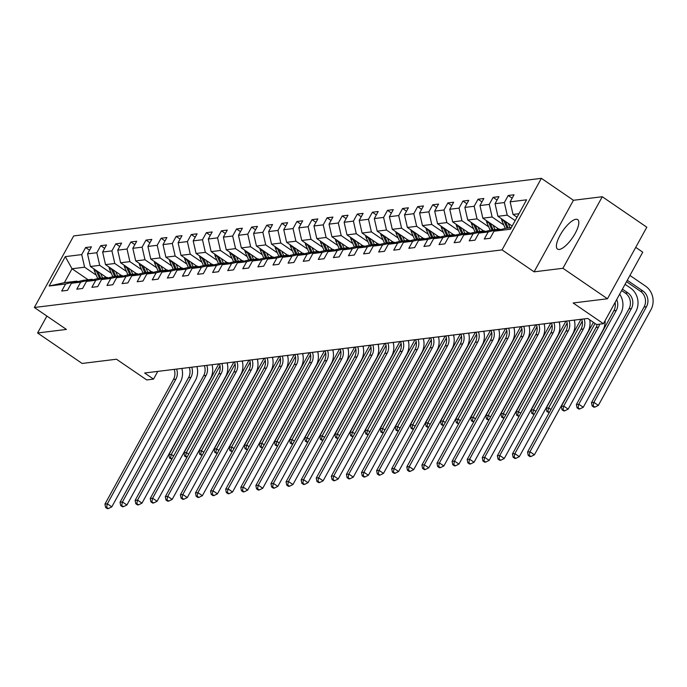 <?xml version="1.0" encoding="UTF-8"?>
<svg xmlns="http://www.w3.org/2000/svg" width="687" height="687" viewBox="0 0 687 687"><rect width="100%" height="100%" fill="white"/><g stroke="black" fill="none" stroke-linecap="round" stroke-linejoin="round"><path stroke-width="1.03" d="M559.321 249.441A17.853 5.943 -55.6 0 0 573.903 235.581A17.853 5.943 -55.6 0 0 577.69 219.617A17.853 5.943 -55.6 0 0 575.904 219.273A17.853 5.943 -55.6 0 0 561.322 233.125A17.853 5.943 -55.6 0 0 557.526 249.089A17.853 5.943 -55.6 0 0 559.321 249.441M541.382 178.337L73.689 235.933L34.35 307.493L502.042 249.896L541.382 178.337L573.447 200.278L534.108 271.837L562.936 268.282L602.276 196.731L573.447 200.278M602.276 196.731L646.811 227.199L607.471 298.759L573.13 302.984L603.418 323.706L642.749 252.155L635.733 247.354M46.888 316.063L37.587 332.98L82.122 363.449L116.472 359.224L146.752 379.945L153.527 379.112L157.77 371.401M562.936 268.282L607.471 298.759M88.116 279.755L72.032 268.754L64.38 282.675L76.961 281.129L65.583 283.989L61.701 291.048L67.506 290.335L71.388 283.276L80.671 282.134L76.789 289.193L82.595 288.48L86.476 281.421L95.768 280.27L91.886 287.329L97.691 286.616L101.573 279.557L110.856 278.415L106.974 285.474L112.78 284.762L116.661 277.703L125.953 276.552L122.071 283.611L127.876 282.898L131.758 275.839L141.041 274.697L137.16 281.756L142.965 281.043L146.846 273.984L156.138 272.842L152.256 279.901L158.062 279.18L161.943 272.121L171.226 270.979L167.353 278.037L173.158 277.325L177.031 270.266L186.323 269.124L182.441 276.183L188.247 275.47L192.128 268.411L201.42 267.26L197.538 274.319L203.343 273.606L207.225 266.547L216.508 265.405L212.626 272.464L218.432 271.751L222.313 264.693L231.605 263.542L227.723 270.601L233.528 269.888L237.41 262.829L246.693 261.687L242.812 268.746L248.617 268.033L252.498 260.974L261.79 259.832L257.908 266.891L263.714 266.17L267.595 259.111L276.878 257.969L272.997 265.027L278.802 264.315L282.683 257.256L291.975 256.114L288.093 263.173L293.899 262.451L297.78 255.392L307.072 254.25L303.19 261.309L308.995 260.596L312.868 253.537L322.16 252.395L318.279 259.454L324.084 258.741L327.965 251.682L337.257 250.532L333.375 257.591L339.18 256.878L343.062 249.819L352.345 248.677L348.464 255.736L354.269 255.023L358.15 247.964L367.442 246.822L363.56 253.881L369.366 253.16L373.247 246.101L382.53 244.958L378.649 252.017L384.454 251.305L388.335 244.246L397.627 243.104L393.745 250.162L399.551 249.441L403.432 242.382L412.715 241.24L408.842 248.299L414.639 247.586L418.52 240.527L427.812 239.385L423.931 246.444L429.736 245.731L433.617 238.672L442.909 237.522L439.027 244.581L444.832 243.868L448.714 236.809L457.997 235.667L454.116 242.726L459.921 242.013L463.802 234.954L473.094 233.812L469.212 240.871L475.018 240.149L478.899 233.091L488.182 231.948L484.301 239.007L490.106 238.295L493.987 231.236L510.432 229.209L526.594 199.814L510.149 201.841L514.031 194.782L508.225 195.494L512.159 198.182M65.583 283.989L49.129 286.015L65.291 256.62L81.736 254.594L85.617 247.535L89.55 250.223M508.225 195.494L504.344 202.553L495.061 203.695L498.934 196.637L493.129 197.349L489.256 204.408L479.964 205.559L483.846 198.5L478.04 199.213L474.159 206.272L464.867 207.414L468.749 200.355L462.944 201.068L459.062 208.127L449.779 209.269L453.66 202.21L447.855 202.931L443.974 209.99L434.682 211.132L438.564 204.073L432.758 204.786L428.877 211.845L419.594 212.987L423.475 205.928L417.67 206.65L413.789 213.709L404.497 214.851L408.379 207.792L402.573 208.505L398.692 215.563L389.409 216.706L393.282 209.647L387.485 210.359L383.604 217.418L374.312 218.569L378.193 211.51L372.388 212.223L368.507 219.282L359.215 220.424L363.097 213.365L357.292 214.078L353.41 221.137L344.127 222.279L348.008 215.22L342.203 215.941L338.322 223L329.03 224.142L332.912 217.083L327.106 217.796L323.225 224.855L313.942 225.997L317.823 218.938L312.018 219.66L308.137 226.719L298.845 227.861L302.727 220.802L296.921 221.515L293.04 228.573L283.757 229.716L287.638 222.657L281.833 223.369L277.952 230.428L268.66 231.579L272.541 224.52L266.736 225.233L262.855 232.292L253.572 233.434L257.445 226.375L251.64 227.088L247.767 234.147L238.475 235.298L242.356 228.239L236.551 228.951L232.67 236.01L223.378 237.152L227.26 230.093L221.454 230.806L217.573 237.865L208.29 239.007L212.171 231.948L206.366 232.67L202.485 239.729L193.193 240.871L197.075 233.812L191.269 234.525L187.388 241.584L178.105 242.726L181.986 235.667L176.181 236.38L172.3 243.438L163.008 244.589L166.889 237.53L161.084 238.243L157.203 245.302L147.92 246.444L151.801 239.385L145.996 240.098L142.115 247.157L132.823 248.308L136.704 241.249L130.899 241.961L127.018 249.02L117.735 250.162L121.608 243.104L115.802 243.816L111.929 250.875L102.638 252.017L106.519 244.958L100.714 245.68L96.833 252.739L87.541 253.881L91.423 246.822L85.617 247.535M603.418 323.706L596.642 324.547L587.737 318.45L144.622 373.015L153.527 379.112M71.388 283.276L82.766 280.416L92.049 279.274L92.848 279.815M106.494 277.496L90.418 266.487L99.709 265.345L111.371 273.332M92.049 279.274L80.671 282.134M87.541 253.881L90.418 266.487M96.833 252.739L99.709 265.345M86.476 281.421L97.855 278.553L107.146 277.411L107.936 277.96M121.59 275.633L105.515 264.632L114.798 263.49L126.468 271.468M107.146 277.411L95.768 280.27M102.638 252.017L105.515 264.632M111.929 250.875L114.798 263.49M101.573 279.557L112.951 276.698L122.234 275.556L123.033 276.097M136.687 273.778L120.603 262.778L129.895 261.627L141.556 269.613M122.234 275.556L110.856 278.415M117.735 250.162L120.603 262.778M127.018 249.02L129.895 261.627M116.661 277.703L128.04 274.843L137.331 273.692L138.121 274.242M151.775 271.915L135.7 260.914L144.983 259.772L156.653 267.75M137.331 273.692L125.953 276.552M132.823 248.308L135.7 260.914M142.115 247.157L144.983 259.772M131.758 275.839L143.136 272.979L152.42 271.837L153.218 272.378M166.872 270.06L150.788 259.059L160.08 257.917L171.741 265.895M152.42 271.837L141.041 274.697M147.92 246.444L150.788 259.059M157.203 245.302L160.08 257.917M146.846 273.984L158.225 271.125L167.516 269.982L168.315 270.523M181.961 268.196L165.885 257.196L175.168 256.053L186.838 264.04M167.516 269.982L156.138 272.842M163.008 244.589L165.885 257.196M172.3 243.438L175.168 256.053M161.943 272.121L173.322 269.261L182.613 268.119L183.403 268.669M197.057 266.341L180.973 255.341L190.265 254.199L201.926 262.176M182.613 268.119L171.226 270.979M178.105 242.726L180.973 255.341M187.388 241.584L190.265 254.199M177.031 270.266L188.41 267.406L197.701 266.264L198.5 266.805M212.146 264.486L196.07 253.477L205.353 252.335L217.023 260.321M197.701 266.264L186.323 269.124M193.193 240.871L196.07 253.477M202.485 239.729L205.353 252.335M192.128 268.411L203.507 265.543L212.798 264.401L213.588 264.95M227.242 262.623L211.158 251.622L220.45 250.48L232.112 258.458M212.798 264.401L201.42 267.26M208.29 239.007L211.158 251.622M217.573 237.865L220.45 250.48M207.225 266.547L218.603 263.688L227.886 262.546L228.685 263.087M242.331 260.768L226.255 249.767L235.547 248.617L247.208 256.603M227.886 262.546L216.508 265.405M223.378 237.152L226.255 249.767M232.67 236.01L235.547 248.617M222.313 264.693L233.692 261.833L242.983 260.682L243.773 261.232M257.427 258.905L241.352 247.904L250.635 246.762L262.305 254.74M242.983 260.682L231.605 263.542M238.475 235.298L241.352 247.904M247.767 234.147L250.635 246.762M237.41 262.829L248.788 259.969L258.072 258.827L258.87 259.368M272.524 257.05L256.44 246.049L265.732 244.898L277.393 252.885M258.072 258.827L246.693 261.687M253.572 233.434L256.44 246.049M262.855 232.292L265.732 244.898M252.498 260.974L263.877 258.114L273.168 256.972L273.967 257.513M287.613 255.186L271.537 244.186L280.82 243.043L292.49 251.021M273.168 256.972L261.79 259.832M268.66 231.579L271.537 244.186M277.952 230.428L280.82 243.043M267.595 259.111L278.974 256.251L288.257 255.109L289.055 255.65M302.709 253.331L286.625 242.331L295.917 241.189L307.578 249.166M288.257 255.109L276.878 257.969M283.757 229.716L286.625 242.331M293.04 228.573L295.917 241.189M282.683 257.256L294.062 254.396L303.353 253.254L304.152 253.795M317.798 251.476L301.722 240.467L311.005 239.325L322.675 247.311M303.353 253.254L291.975 256.114M298.845 227.861L301.722 240.467M308.137 226.719L311.005 239.325M297.78 255.392L309.159 252.533L318.45 251.39L319.24 251.94M332.894 249.613L316.81 238.612L326.102 237.47L337.764 245.448M318.45 251.39L307.072 254.25M313.942 225.997L316.81 238.612M323.225 224.855L326.102 237.47M312.868 253.537L324.255 250.678L333.538 249.536L334.337 250.077M347.983 247.758L331.907 236.757L341.199 235.607L352.86 243.593M333.538 249.536L322.16 252.395M329.03 224.142L331.907 236.757M338.322 223L341.199 235.607M327.965 251.682L339.344 248.823L348.635 247.672L349.425 248.222M363.079 245.894L346.995 234.894L356.287 233.752L367.949 241.73M348.635 247.672L337.257 250.532M344.127 222.279L346.995 234.894M353.41 221.137L356.287 233.752M343.062 249.819L354.44 246.959L363.724 245.817L364.522 246.358M378.168 244.04L362.092 233.039L371.384 231.888L383.045 239.875M363.724 245.817L352.345 248.677M359.215 220.424L362.092 233.039M368.507 219.282L371.384 231.888M358.15 247.964L369.529 245.104L378.82 243.962L379.61 244.503M393.265 242.176L377.189 231.175L386.472 230.033L398.142 238.011M378.82 243.962L367.442 246.822M374.312 218.569L377.189 231.175M383.604 217.418L386.472 230.033M373.247 246.101L384.626 243.241L393.909 242.099L394.707 242.64M408.361 240.321L392.277 229.321L401.569 228.178L413.231 236.156M393.909 242.099L382.53 244.958M389.409 216.706L392.277 229.321M398.692 215.563L401.569 228.178M388.335 244.246L399.714 241.386L409.005 240.244L409.804 240.785M423.45 238.458L407.374 227.457L416.657 226.315L428.327 234.301M409.005 240.244L397.627 243.104M404.497 214.851L407.374 227.457M413.789 213.709L416.657 226.315M403.432 242.382L414.811 239.523L424.094 238.38L424.892 238.93M438.546 236.603L422.462 225.602L431.754 224.46L443.416 232.438M424.094 238.38L412.715 241.24M419.594 212.987L422.462 225.602M428.877 211.845L431.754 224.46M418.52 240.527L429.899 237.668L439.191 236.526L439.989 237.067M453.635 234.748L437.559 223.739L446.842 222.597L458.512 230.583M439.191 236.526L427.812 239.385M434.682 211.132L437.559 223.739M443.974 209.99L446.842 222.597M433.617 238.672L444.996 235.813L454.287 234.662L455.077 235.212M468.732 232.884L452.647 221.884L461.939 220.742L473.601 228.719M454.287 234.662L442.909 237.522M449.779 209.269L452.647 221.884M459.062 208.127L461.939 220.742M448.714 236.809L460.092 233.949L469.376 232.807L470.174 233.348M483.82 231.03L467.744 220.029L477.036 218.878L488.697 226.865M469.376 232.807L457.997 235.667M464.867 207.414L467.744 220.029M474.159 206.272L477.036 218.878M463.802 234.954L475.181 232.094L484.472 230.944L485.262 231.493M498.917 229.166L482.841 218.165L492.124 217.023L503.786 225.001M484.472 230.944L473.094 233.812M479.964 205.559L482.841 218.165M489.256 204.408L492.124 217.023M478.899 233.091L490.278 230.231L499.561 229.089L500.359 229.63M512.176 226.049L497.929 216.311L507.221 215.168L515.164 220.604M499.561 229.089L488.182 231.948M495.061 203.695L497.929 216.311M504.344 202.553L507.221 215.168M493.987 231.236L505.366 228.376L511.3 227.646M517.036 217.195L513.026 214.447L518.951 213.717M510.149 201.841L513.026 214.447M534.108 271.837L502.042 249.896M37.587 332.98L66.416 329.425L34.35 307.493M76.961 281.129L77.751 281.679M96.274 275.186L84.613 267.209L72.032 268.754L65.291 256.62M64.38 282.675L49.129 286.015M81.736 254.594L84.613 267.209M493.129 197.349L497.062 200.046M478.04 199.213L481.973 201.901M462.944 201.068L466.877 203.764M447.855 202.931L451.788 205.619M432.758 204.786L436.692 207.474M417.67 206.65L421.603 209.337M402.573 208.505L406.506 211.192M387.485 210.359L391.41 213.056M372.388 212.223L376.321 214.911M357.292 214.078L361.225 216.774M342.203 215.941L346.136 218.629M327.106 217.796L331.04 220.493M312.018 219.66L315.951 222.348M296.921 221.515L300.854 224.202M281.833 223.369L285.766 226.066M266.736 225.233L270.669 227.921M251.64 227.088L255.573 229.784M236.551 228.951L240.484 231.639M221.454 230.806L225.388 233.503M206.366 232.67L210.299 235.358M191.269 234.525L195.202 237.213M176.181 236.38L180.114 239.076M161.084 238.243L165.017 240.931M145.996 240.098L149.929 242.794M130.899 241.961L134.832 244.649M115.802 243.816L119.736 246.513M100.714 245.68L104.647 248.368M599.614 324.178A11.447 10.357 -97 0 1 598.489 327.124L529.96 451.763L534.417 454.811L602.937 330.164A17.166 15.535 83 0 0 605.118 320.606M597.201 324.479A11.447 10.357 -97 0 1 596.067 327.416L527.547 452.063L529.96 451.763L529.188 455.283L528.226 455.404L530.003 456.623L530.974 456.503L529.188 455.283M530.974 456.503L534.417 454.811M527.547 452.063L528.226 455.404M516.564 216.869A6.063 5.487 83 0 0 516.701 217.813M626.501 281.713L640.464 291.262A11.447 10.357 -97 0 1 644.054 307.02L591.481 402.659L593.894 402.359L598.351 405.407L650.924 309.768A17.166 15.535 83 0 0 645.54 286.127L629.945 275.453M627.283 280.287L642.877 290.962A11.447 10.357 -97 0 1 646.467 306.728L593.894 402.359L593.121 405.88L592.16 406L593.937 407.211L594.908 407.099L593.121 405.88M594.908 407.099L598.351 405.407M591.481 402.659L592.16 406M584.113 318.897A11.447 10.357 -97 0 1 583.392 328.979L514.872 453.626L519.32 456.666L587.849 332.027A17.166 15.535 83 0 0 589.721 319.807M581.691 319.189A11.447 10.357 -97 0 1 580.97 329.279L512.45 453.918L514.872 453.626L514.099 457.138L513.129 457.259L514.915 458.478L515.877 458.358L514.099 457.138M515.877 458.358L519.32 456.666M512.45 453.918L513.129 457.259M569.025 320.752A11.447 10.357 -97 0 1 568.295 330.833L499.775 455.481L504.232 458.53L572.752 333.882A17.166 15.535 83 0 0 574.263 320.108M566.603 321.052A11.447 10.357 -97 0 1 565.882 331.134L497.354 455.782L499.775 455.481L499.002 459.002L498.041 459.114L499.818 460.333L500.789 460.221L499.002 459.002M500.789 460.221L504.232 458.53M497.354 455.782L498.041 459.114M501.467 218.732A6.063 5.487 83 0 0 501.999 220.905L505.271 228.402M508.14 223.292L510.098 227.792M621.632 290.567L625.368 293.117A11.447 10.357 -97 0 1 628.957 308.884L576.384 404.514L578.806 404.214L583.254 407.262L635.836 311.632A17.166 15.535 83 0 0 630.443 287.982L625.076 284.306M503.665 220.235A6.063 5.487 83 0 0 503.846 220.682L507.1 228.161M508.26 228.015L505.383 221.412M622.413 289.141L627.789 292.817A11.447 10.357 -97 0 1 631.379 308.583L578.806 404.214L578.033 407.735L577.063 407.855L578.849 409.074L579.811 408.954L578.033 407.735M579.811 408.954L583.254 407.262M576.384 404.514L577.063 407.855M486.379 220.587A6.063 5.487 83 0 0 486.911 222.768L490.174 230.257M493.051 225.156L495.009 229.647M497.268 228.041L497.817 229.303M488.577 222.09A6.063 5.487 83 0 0 488.749 222.536L492.012 230.016M493.172 229.879L490.286 223.266M616.686 299.558A11.447 10.357 -97 0 1 616.282 310.438L563.709 406.077L568.166 409.126L620.739 313.487A17.166 15.535 83 0 0 619.665 294.156M615.088 302.469A11.447 10.357 -97 0 1 613.869 310.739L561.288 406.378L563.709 406.077L562.936 409.589L561.975 409.71L563.752 410.929L564.723 410.809L562.936 409.589M564.723 410.809L568.166 409.126M561.288 406.378L561.975 409.71M553.928 322.615A11.447 10.357 -97 0 1 553.207 332.697L484.687 457.336L489.135 460.384L557.664 335.745A17.166 15.535 83 0 0 559.175 321.963M551.506 322.907A11.447 10.357 -97 0 1 550.785 332.997L482.265 457.636L484.687 457.336L483.914 460.857L482.944 460.977L484.721 462.196L485.692 462.076L483.914 460.857M485.692 462.076L489.135 460.384M482.265 457.636L482.944 460.977M538.831 324.47A11.447 10.357 -97 0 1 538.11 334.552L469.59 459.199L474.047 462.248L542.567 337.6A17.166 15.535 83 0 0 544.078 323.826M536.418 324.771A11.447 10.357 -97 0 1 535.697 334.852L467.169 459.5L469.59 459.199L468.817 462.712L467.847 462.832L469.633 464.051L470.604 463.931L468.817 462.712M470.604 463.931L474.047 462.248M467.169 459.5L467.847 462.832M523.743 326.325A11.447 10.357 -97 0 1 523.022 336.415L454.493 461.054L458.95 464.103L527.47 339.464A17.166 15.535 83 0 0 528.99 325.681M521.321 326.626A11.447 10.357 -97 0 1 520.6 336.707L452.08 461.355L454.493 461.054L453.729 464.575L452.759 464.695L454.536 465.915L455.507 465.795L453.729 464.575M455.507 465.795L458.95 464.103M452.08 461.355L452.759 464.695M471.282 222.451A6.063 5.487 83 0 0 471.814 224.623L475.086 232.12M477.954 227.011L479.912 231.51M482.18 229.905L482.729 231.158M473.48 223.953A6.063 5.487 83 0 0 473.652 224.4L476.915 231.88M478.075 231.734L475.198 225.121M593.422 322.34L546.199 408.233L548.621 407.932L550.931 409.521M595.054 323.457L548.621 407.932L547.848 411.453L546.878 411.573L549.171 412.724M549.317 412.458L547.848 411.453M546.199 408.233L546.878 411.573M456.194 224.305A6.063 5.487 83 0 0 456.726 226.478L459.989 233.975M462.866 228.874L464.824 233.365M467.083 231.759L467.632 233.022M458.392 225.808A6.063 5.487 83 0 0 458.564 226.255L461.819 233.735M462.986 233.597L460.101 226.985M581.03 319.275L531.103 410.087L533.524 409.796L535.834 411.376M582.232 321.19L533.524 409.796L532.751 413.308L531.781 413.428L534.074 414.587M534.22 414.313L532.751 413.308M531.103 410.087L531.781 413.428M441.097 226.16A6.063 5.487 83 0 0 441.629 228.342L444.893 235.83M447.769 230.729L449.727 235.229M451.994 233.623L452.544 234.877M443.295 227.672A6.063 5.487 83 0 0 443.467 228.11L446.73 235.598M447.89 235.452L445.013 228.84M565.942 321.13L516.014 411.951L518.427 411.65L520.746 413.239M567.144 323.053L518.427 411.65L517.663 415.171L516.693 415.292L518.977 416.442M519.132 416.176L517.663 415.171M574.461 320.881L574.933 320.022M516.014 411.951L516.693 415.292M508.646 328.188A11.447 10.357 -97 0 1 507.925 338.27L439.405 462.918L443.854 465.966L512.382 341.319A17.166 15.535 83 0 0 513.893 327.544M506.233 328.489A11.447 10.357 -97 0 1 505.512 338.571L436.984 463.21L439.405 462.918L438.632 466.43L437.662 466.55L439.448 467.77L440.41 467.649L438.632 466.43M440.41 467.649L443.854 465.966M436.984 463.21L437.662 466.55M426 228.024A6.063 5.487 83 0 0 426.541 230.197L429.804 237.693M432.681 232.592L434.639 237.084M436.898 235.478L437.447 236.74M428.199 229.527A6.063 5.487 83 0 0 428.379 229.973L431.634 237.453M432.801 237.307L429.916 230.703M550.845 322.993L500.917 413.806L503.339 413.514L505.649 415.094M552.047 324.908L503.339 413.514L502.566 417.026L501.596 417.146L503.889 418.306M504.035 418.031L502.566 417.026M559.373 322.735L559.836 321.885M500.917 413.806L501.596 417.146M493.558 330.043A11.447 10.357 -97 0 1 492.837 340.134L424.308 464.773L428.765 467.821L497.285 343.174A17.166 15.535 83 0 0 498.796 329.399M491.136 330.344A11.447 10.357 -97 0 1 490.415 340.426L421.895 465.073L424.308 464.773L423.536 468.294L422.574 468.414L424.351 469.633L425.322 469.513L423.536 468.294M425.322 469.513L428.765 467.821M421.895 465.073L422.574 468.414M410.912 229.879A6.063 5.487 83 0 0 411.444 232.06L414.708 239.548M417.584 234.447L419.542 238.947M421.809 237.333L422.359 238.595M413.11 231.382A6.063 5.487 83 0 0 413.282 231.828L416.545 239.316M417.705 239.17L414.828 232.558M535.757 324.848L485.829 415.669L488.242 415.369L490.561 416.949M536.951 326.763L488.242 415.369L487.469 418.89L486.508 419.01L488.792 420.161M488.946 419.894L487.469 418.89M544.276 324.599L544.748 323.74M485.829 415.669L486.508 419.01M478.461 331.907A11.447 10.357 -97 0 1 477.74 341.989L409.22 466.636L413.668 469.676L482.197 345.037A17.166 15.535 83 0 0 483.708 331.263M476.048 332.199A11.447 10.357 -97 0 1 475.318 342.289L406.798 466.928L409.22 466.636L408.447 470.148L407.477 470.269L409.263 471.488L410.225 471.368L408.447 470.148M410.225 471.368L413.668 469.676M406.798 466.928L407.477 470.269M395.815 231.742A6.063 5.487 83 0 0 396.356 233.915L399.619 241.412M402.488 236.302L404.454 240.802M406.713 239.196L407.262 240.459M398.013 233.245A6.063 5.487 83 0 0 398.194 233.692L401.448 241.171M402.608 241.025L399.731 234.422M520.66 326.711L470.732 417.524L473.154 417.224L475.464 418.812M521.862 328.626L473.154 417.224L472.381 420.745L471.411 420.865L473.704 422.024M473.85 421.749L472.381 420.745M529.179 326.454L529.651 325.604M470.732 417.524L471.411 420.865M463.373 333.762A11.447 10.357 -97 0 1 462.652 343.844L394.123 468.491L398.58 471.54L467.1 346.892A17.166 15.535 83 0 0 468.611 333.118M460.951 334.062A11.447 10.357 -97 0 1 460.23 344.144L391.702 468.792L394.123 468.491L393.35 472.012L392.389 472.124L394.166 473.343L395.137 473.231L393.35 472.012M395.137 473.231L398.58 471.54M391.702 468.792L392.389 472.124M380.727 233.597A6.063 5.487 83 0 0 381.259 235.778L384.522 243.267M387.399 238.166L389.357 242.657M391.624 241.051L392.165 242.313M382.925 235.1A6.063 5.487 83 0 0 383.097 235.547L386.36 243.026M387.52 242.889L384.643 236.276M505.563 328.566L455.644 419.388L458.057 419.087L460.376 420.667M506.766 330.481L458.057 419.087L457.284 422.608L456.323 422.72L458.607 423.879M458.753 423.613L457.284 422.608M514.091 328.317L514.563 327.459M455.644 419.388L456.323 422.72M448.276 335.625A11.447 10.357 -97 0 1 447.555 345.707L379.035 470.346L383.483 473.395L452.012 348.756A17.166 15.535 83 0 0 453.523 334.973M445.854 335.917A11.447 10.357 -97 0 1 445.133 346.008L376.613 470.647L379.035 470.346L378.262 473.867L377.292 473.987L379.078 475.206L380.04 475.086L378.262 473.867M380.04 475.086L383.483 473.395M376.613 470.647L377.292 473.987M365.63 235.461A6.063 5.487 83 0 0 366.162 237.633L369.434 245.13M372.302 240.021L374.26 244.52M376.528 242.915L377.077 244.168M367.828 236.963A6.063 5.487 83 0 0 368.009 237.41L371.263 244.89M372.423 244.744L369.546 238.131M490.475 330.43L440.547 421.243L442.969 420.942L445.279 422.531M491.677 332.345L442.969 420.942L442.196 424.463L441.226 424.583L443.519 425.734M443.665 425.468L442.196 424.463M498.994 330.172L499.466 329.322M440.547 421.243L441.226 424.583M433.188 337.48A11.447 10.357 -97 0 1 432.458 347.562L363.938 472.209L368.395 475.258L436.915 350.61A17.166 15.535 83 0 0 438.426 336.836M430.766 337.781A11.447 10.357 -97 0 1 430.045 347.862L361.517 472.51L363.938 472.209L363.165 475.722L362.204 475.842L363.981 477.061L364.952 476.941L363.165 475.722M364.952 476.941L368.395 475.258M361.517 472.51L362.204 475.842M350.542 237.316A6.063 5.487 83 0 0 351.074 239.488L354.337 246.985M357.214 241.884L359.172 246.375M361.431 244.77L361.98 246.032M352.74 238.818A6.063 5.487 83 0 0 352.912 239.265L356.175 246.745M357.334 246.607L354.449 239.995M475.378 332.285L425.451 423.098L427.872 422.806L430.191 424.386M476.58 334.2L427.872 422.806L427.099 426.318L426.138 426.438L428.422 427.597M428.568 427.331L427.099 426.318M483.906 332.036L484.369 331.177M425.451 423.098L426.138 426.438M418.091 339.335A11.447 10.357 -97 0 1 417.37 349.425L348.841 474.064L353.298 477.113L421.827 352.474A17.166 15.535 83 0 0 423.338 338.691M415.669 339.636A11.447 10.357 -97 0 1 414.948 349.717L346.428 474.365L348.841 474.064L348.077 477.585L347.107 477.705L348.884 478.925L349.855 478.805L348.077 477.585M349.855 478.805L353.298 477.113M346.428 474.365L347.107 477.705M335.445 239.179A6.063 5.487 83 0 0 335.977 241.352L339.249 248.84M342.117 243.739L344.075 248.239M346.342 246.633L346.892 247.887M337.643 240.682A6.063 5.487 83 0 0 337.815 241.12L341.078 248.608M342.238 248.462L339.361 241.85M460.29 334.14L410.362 424.961L412.784 424.66L415.094 426.249M461.492 336.063L412.784 424.66L412.011 428.181L411.041 428.302L413.334 429.452M413.48 429.186L412.011 428.181M468.809 333.891L469.281 333.032M410.362 424.961L411.041 428.302M402.994 341.199A11.447 10.357 -97 0 1 402.273 351.28L333.753 475.928L338.21 478.976L406.73 354.329A17.166 15.535 83 0 0 408.241 340.554M400.581 341.499A11.447 10.357 -97 0 1 399.86 351.581L331.332 476.22L333.753 475.928L332.98 479.44L332.01 479.56L333.796 480.78L334.767 480.66L332.98 479.44M334.767 480.66L338.21 478.976M331.332 476.22L332.01 479.56M320.357 241.034A6.063 5.487 83 0 0 320.889 243.207L324.152 250.703M327.029 245.602L328.987 250.094M331.246 248.488L331.795 249.75M322.547 242.537A6.063 5.487 83 0 0 322.727 242.983L325.982 250.463M327.149 250.317L324.264 243.713M445.193 336.003L395.265 426.816L397.687 426.524L399.997 428.104M446.395 337.918L397.687 426.524L396.914 430.036L395.944 430.156L398.237 431.316M398.383 431.041L396.914 430.036M453.721 335.745L454.184 334.895M395.265 426.816L395.944 430.156M387.906 343.053A11.447 10.357 -97 0 1 387.185 353.144L318.656 477.783L323.113 480.831L391.633 356.184A17.166 15.535 83 0 0 393.153 342.409M385.484 343.354A11.447 10.357 -97 0 1 384.763 353.436L316.243 478.083L318.656 477.783L317.892 481.304L316.922 481.424L318.699 482.643L319.67 482.523L317.892 481.304M319.67 482.523L323.113 480.831M316.243 478.083L316.922 481.424M305.26 242.889A6.063 5.487 83 0 0 305.792 245.07L309.056 252.558M311.932 247.457L313.89 251.957M316.157 250.343L316.707 251.605M307.458 244.4A6.063 5.487 83 0 0 307.63 244.838L310.893 252.327M312.053 252.181L309.176 245.568M430.105 337.858L380.177 428.679L382.59 428.379L384.909 429.959M431.307 339.773L382.59 428.379L381.826 431.9L380.856 432.02L383.14 433.171M383.294 432.904L381.826 431.9M438.624 337.609L439.096 336.75M380.177 428.679L380.856 432.02M372.809 344.917A11.447 10.357 -97 0 1 372.088 354.999L303.568 479.646L308.016 482.686L376.545 358.047A17.166 15.535 83 0 0 378.056 344.273M370.396 345.209A11.447 10.357 -97 0 1 369.675 355.299L301.146 479.938L303.568 479.646L302.795 483.159L301.825 483.279L303.611 484.498L304.573 484.378L302.795 483.159M304.573 484.378L308.016 482.686M301.146 479.938L301.825 483.279M290.163 244.752A6.063 5.487 83 0 0 290.704 246.925L293.967 254.422M296.844 249.321L298.802 253.812M301.061 252.206L301.61 253.469M292.361 246.255A6.063 5.487 83 0 0 292.542 246.702L295.796 254.181M296.964 254.035L294.079 247.432M415.008 339.722L365.08 430.534L367.502 430.234L369.812 431.822M416.21 341.637L367.502 430.234L366.729 433.755L365.759 433.875L368.052 435.034M368.198 434.759L366.729 433.755M423.536 339.464L423.999 338.614M365.08 430.534L365.759 433.875M357.721 346.772A11.447 10.357 -97 0 1 357 356.862L288.471 481.501L292.928 484.55L361.448 359.902A17.166 15.535 83 0 0 362.959 346.128M355.299 347.072A11.447 10.357 -97 0 1 354.578 357.154L286.058 481.802L288.471 481.501L287.698 485.022L286.737 485.142L288.514 486.353L289.485 486.241L287.698 485.022M289.485 486.241L292.928 484.55M286.058 481.802L286.737 485.142M275.075 246.607A6.063 5.487 83 0 0 275.607 248.788L278.87 256.277M281.747 251.176L283.705 255.667M285.972 254.061L286.522 255.324M277.273 248.11A6.063 5.487 83 0 0 277.445 248.557L280.708 256.036M281.868 255.899L278.991 249.287M399.92 341.576L349.992 432.398L352.405 432.097L354.724 433.677M401.114 343.491L352.405 432.097L351.632 435.618L350.671 435.73L352.955 436.889M353.109 436.623L351.632 435.618M408.439 341.327L408.911 340.469M349.992 432.398L350.671 435.73M342.624 348.635A11.447 10.357 -97 0 1 341.903 358.717L273.383 483.356L277.831 486.405L346.36 361.766A17.166 15.535 83 0 0 347.871 347.983M340.211 348.927A11.447 10.357 -97 0 1 339.481 359.018L270.961 483.657L273.383 483.356L272.61 486.877L271.64 486.997L273.426 488.217L274.388 488.096L272.61 486.877M274.388 488.096L277.831 486.405M270.961 483.657L271.64 486.997M259.978 248.471A6.063 5.487 83 0 0 260.519 250.643L263.782 258.14M266.65 253.031L268.608 257.531M270.876 255.925L271.425 257.187M262.176 249.974A6.063 5.487 83 0 0 262.357 250.42L265.611 257.9M266.771 257.754L263.894 251.15M384.823 343.44L334.895 434.253L337.317 433.952L339.627 435.541M386.025 345.355L337.317 433.952L336.544 437.473L335.574 437.593L337.867 438.744M338.013 438.478L336.544 437.473M393.342 343.182L393.814 342.332M334.895 434.253L335.574 437.593M327.536 350.49A11.447 10.357 -97 0 1 326.814 360.572L258.286 485.22L262.743 488.268L331.263 363.621A17.166 15.535 83 0 0 332.774 349.846M325.114 350.791A11.447 10.357 -97 0 1 324.393 360.873L255.865 485.52L258.286 485.22L257.513 488.74L256.552 488.852L258.329 490.071L259.3 489.951L257.513 488.74M259.3 489.951L262.743 488.268M255.865 485.52L256.552 488.852M244.89 250.326A6.063 5.487 83 0 0 245.422 252.498L248.685 259.995M251.562 254.894L253.52 259.385M255.779 257.78L256.328 259.042M247.088 251.828A6.063 5.487 83 0 0 247.26 252.275L250.523 259.755M251.682 259.617L248.806 253.005M369.726 345.295L319.798 436.108L322.22 435.816L324.539 437.396M370.928 347.21L322.22 435.816L321.447 439.328L320.486 439.448L322.77 440.607M322.916 440.341L321.447 439.328M378.254 345.046L378.726 344.187M319.798 436.108L320.486 439.448M312.439 352.354A11.447 10.357 -97 0 1 311.718 362.435L243.198 487.074L247.646 490.123L316.175 365.484A17.166 15.535 83 0 0 317.686 351.701M310.017 352.646A11.447 10.357 -97 0 1 309.296 362.727L240.776 487.375L243.198 487.074L242.425 490.595L241.455 490.716L243.241 491.935L244.203 491.815L242.425 490.595M244.203 491.815L247.646 490.123M240.776 487.375L241.455 490.716M229.793 252.189A6.063 5.487 83 0 0 230.325 254.362L233.597 261.85M236.465 256.749L238.423 261.249M240.69 259.643L241.24 260.897M231.991 253.692A6.063 5.487 83 0 0 232.172 254.138L235.426 261.618M236.586 261.472L233.709 254.86M354.638 347.15L304.71 437.971L307.132 437.671L309.442 439.259M355.84 349.073L307.132 437.671L306.359 441.191L305.389 441.312L307.682 442.462M307.828 442.196L306.359 441.191M363.157 346.901L363.629 346.042M304.71 437.971L305.389 441.312M297.351 354.209A11.447 10.357 -97 0 1 296.621 364.29L228.101 488.938L232.558 491.986L301.078 367.339A17.166 15.535 83 0 0 302.589 353.565M294.929 354.509A11.447 10.357 -97 0 1 294.208 364.591L225.68 489.23L228.101 488.938L227.328 492.45L226.358 492.57L228.144 493.79L229.115 493.67L227.328 492.45M229.115 493.67L232.558 491.986M225.68 489.23L226.358 492.57M214.705 254.044A6.063 5.487 83 0 0 215.237 256.217L218.5 263.714M221.377 258.613L223.335 263.104M225.594 261.498L226.143 262.76M216.903 255.547A6.063 5.487 83 0 0 217.075 255.993L220.338 263.473M221.497 263.327L218.612 256.723M339.541 349.013L289.613 439.826L292.035 439.534L294.354 441.114M340.743 350.928L292.035 439.534L291.262 443.046L290.3 443.167L292.585 444.326M292.731 444.051L291.262 443.046M348.069 348.756L348.532 347.905M289.613 439.826L290.3 443.167M282.254 356.064A11.447 10.357 -97 0 1 281.533 366.154L213.004 490.793L217.461 493.841L285.99 369.202A17.166 15.535 83 0 0 287.501 355.419M279.832 356.364A11.447 10.357 -97 0 1 279.111 366.446L210.591 491.093L213.004 490.793L212.24 494.314L211.27 494.434L213.047 495.653L214.018 495.533L212.24 494.314M214.018 495.533L217.461 493.841M210.591 491.093L211.27 494.434M199.608 255.899A6.063 5.487 83 0 0 200.14 258.08L203.412 265.568M206.28 260.467L208.238 264.967M210.505 263.353L211.055 264.615M201.806 257.41A6.063 5.487 83 0 0 201.978 257.848L205.241 265.337M206.401 265.191L203.524 258.578M324.453 350.868L274.525 441.689L276.938 441.389L279.257 442.969M325.655 352.783L276.938 441.389L276.174 444.91L275.204 445.03L277.496 446.181M277.642 445.915L276.174 444.91M332.972 350.619L333.444 349.76M274.525 441.689L275.204 445.03M267.157 357.927A11.447 10.357 -97 0 1 266.436 368.009L197.916 492.656L202.373 495.696L270.893 371.057A17.166 15.535 83 0 0 272.404 357.283M264.744 358.228A11.447 10.357 -97 0 1 264.023 368.309L195.494 492.948L197.916 492.656L197.143 496.169L196.173 496.289L197.959 497.508L198.921 497.388L197.143 496.169M198.921 497.388L202.373 495.696M195.494 492.948L196.173 496.289M184.52 257.762A6.063 5.487 83 0 0 185.052 259.935L188.315 267.432M191.192 262.331L193.15 266.822M195.409 265.216L195.958 266.479M186.709 259.265A6.063 5.487 83 0 0 186.89 259.712L190.144 267.191M191.312 267.045L188.427 260.442M309.356 352.732L259.428 443.544L261.85 443.244L264.16 444.832M310.558 354.647L261.85 443.244L261.077 446.765L260.107 446.885L262.4 448.044M262.546 447.769L261.077 446.765M317.883 352.474L318.347 351.624M259.428 443.544L260.107 446.885M252.069 359.782A11.447 10.357 -97 0 1 251.348 369.872L182.819 494.511L187.276 497.56L255.796 372.912A17.166 15.535 83 0 0 257.316 359.138M249.647 360.082A11.447 10.357 -97 0 1 248.926 370.164L180.406 494.812L182.819 494.511L182.046 498.032L181.085 498.152L182.862 499.363L183.833 499.251L182.046 498.032M183.833 499.251L187.276 497.56M180.406 494.812L181.085 498.152M169.423 259.617A6.063 5.487 83 0 0 169.955 261.799L173.218 269.287M176.095 264.186L178.053 268.677M180.32 267.071L180.87 268.334M171.621 261.12A6.063 5.487 83 0 0 171.793 261.567L175.056 269.046M176.215 268.909L173.339 262.297M294.268 354.586L244.34 445.408L246.753 445.107L249.072 446.687M295.47 356.501L246.753 445.107L245.989 448.628L245.019 448.74L247.303 449.899M247.457 449.633L245.989 448.628M302.787 354.337L303.259 353.479M244.34 445.408L245.019 448.74M236.972 361.645A11.447 10.357 -97 0 1 236.251 371.727L167.731 496.366L172.179 499.415L240.708 374.776A17.166 15.535 83 0 0 242.219 360.993M234.559 361.937A11.447 10.357 -97 0 1 233.838 372.028L165.309 496.667L167.731 496.366L166.958 499.887L165.988 500.007L167.774 501.227L168.736 501.106L166.958 499.887M168.736 501.106L172.179 499.415M165.309 496.667L165.988 500.007M154.326 261.481A6.063 5.487 83 0 0 154.867 263.653L158.13 271.15M161.007 266.041L162.965 270.541M165.224 268.935L165.773 270.197M156.524 262.984A6.063 5.487 83 0 0 156.705 263.43L159.959 270.91M161.127 270.764L158.242 264.16M279.171 356.45L229.243 447.263L231.665 446.962L233.975 448.551M280.373 358.365L231.665 446.962L230.892 450.483L229.922 450.603L232.215 451.763M232.361 451.488L230.892 450.483M287.698 356.192L288.162 355.342M229.243 447.263L229.922 450.603M221.884 363.5A11.447 10.357 -97 0 1 221.162 373.582L152.634 498.23L157.091 501.278L225.611 376.631A17.166 15.535 83 0 0 227.122 362.856M219.462 363.801A11.447 10.357 -97 0 1 218.741 373.883L150.221 498.53L152.634 498.23L151.861 501.75L150.9 501.862L152.677 503.082L153.648 502.961L151.861 501.75M153.648 502.961L157.091 501.278M150.221 498.53L150.9 501.862M139.238 263.336A6.063 5.487 83 0 0 139.77 265.508L143.033 273.005M145.91 267.904L147.868 272.395M150.135 270.79L150.685 272.052M141.436 264.839A6.063 5.487 83 0 0 141.608 265.285L144.871 272.765M146.03 272.627L143.154 266.015M264.083 358.305L214.155 449.118L216.568 448.826L218.887 450.406M265.276 360.22L216.568 448.826L215.795 452.338L214.833 452.458L217.118 453.618M217.272 453.351L215.795 452.338M272.602 358.056L273.074 357.197M214.155 449.118L214.833 452.458M206.787 365.364A11.447 10.357 -97 0 1 206.066 375.445L137.546 500.084L141.994 503.133L210.523 378.494A17.166 15.535 83 0 0 212.034 364.711M204.374 365.656A11.447 10.357 -97 0 1 203.644 375.746L135.124 500.385L137.546 500.084L136.773 503.605L135.803 503.726L137.589 504.945L138.551 504.825L136.773 503.605M138.551 504.825L141.994 503.133M135.124 500.385L135.803 503.726M124.141 265.199A6.063 5.487 83 0 0 124.682 267.372L127.945 274.86M130.813 269.759L132.771 274.259M135.038 272.653L135.588 273.907M126.339 266.702A6.063 5.487 83 0 0 126.52 267.149L129.774 274.628M130.934 274.482L128.057 267.87M248.986 360.16L199.058 450.981L201.48 450.681L203.79 452.269M250.188 362.083L201.48 450.681L200.707 454.201L199.737 454.322L202.03 455.472M202.176 455.206L200.707 454.201M257.505 359.911L257.977 359.052M199.058 450.981L199.737 454.322M191.699 367.219A11.447 10.357 -97 0 1 190.977 377.3L122.449 501.948L126.906 504.997L195.426 380.349A17.166 15.535 83 0 0 196.937 366.575M189.277 367.519A11.447 10.357 -97 0 1 188.556 377.601L120.027 502.24L122.449 501.948L121.676 505.46L120.714 505.58L122.492 506.8L123.462 506.68L121.676 505.46M123.462 506.68L126.906 504.997M120.027 502.24L120.714 505.58M109.053 267.054A6.063 5.487 83 0 0 109.585 269.227L112.848 276.724M115.725 271.623L117.683 276.114M119.942 274.508L120.491 275.77M111.251 268.557A6.063 5.487 83 0 0 111.423 269.003L114.686 276.483M115.845 276.346L112.96 269.733M233.889 362.023L183.961 452.836L186.383 452.544L188.702 454.124M235.091 363.938L186.383 452.544L185.61 456.056L184.648 456.177L186.933 457.336M187.079 457.061L185.61 456.056M242.417 361.766L242.889 360.915M183.961 452.836L184.648 456.177M176.602 369.074A11.447 10.357 -97 0 1 175.881 379.164L107.361 503.803L111.809 506.851L180.338 382.212A17.166 15.535 83 0 0 181.849 368.43M174.18 369.374A11.447 10.357 -97 0 1 173.459 379.456L104.939 504.103L107.361 503.803L106.588 507.324L105.618 507.444L107.395 508.663L108.366 508.543L106.588 507.324M108.366 508.543L111.809 506.851M104.939 504.103L105.618 507.444M93.956 268.909A6.063 5.487 83 0 0 94.488 271.09L97.76 278.578M100.628 273.478L102.586 277.977M104.853 276.372L105.403 277.625M96.154 270.42A6.063 5.487 83 0 0 96.335 270.858L99.589 278.347M100.749 278.201L97.872 271.588M218.801 363.878L168.873 454.7L171.295 454.399L173.605 455.988M220.003 365.793L171.295 454.399L170.522 457.92L169.552 458.04L171.844 459.191M171.99 458.925L170.522 457.92M227.32 363.629L227.792 362.77M168.873 454.7L169.552 458.04M598.489 327.124L596.067 327.416M642.877 290.962L640.464 291.262M646.467 306.728L644.054 307.02M583.392 328.979L580.97 329.279M568.295 330.833L565.882 331.134M503.846 220.682L501.999 220.905M627.789 292.817L625.368 293.117M631.379 308.583L628.957 308.884M488.749 222.536L486.911 222.768M616.282 310.438L613.869 310.739M553.207 332.697L550.785 332.997M538.11 334.552L535.697 334.852M523.022 336.415L520.6 336.707M473.652 224.4L471.814 224.623M458.564 226.255L456.726 226.478M443.467 228.11L441.629 228.342M507.925 338.27L505.512 338.571M428.379 229.973L426.541 230.197M492.837 340.134L490.415 340.426M413.282 231.828L411.444 232.06M477.74 341.989L475.318 342.289M398.194 233.692L396.356 233.915M462.652 343.844L460.23 344.144M383.097 235.547L381.259 235.778M447.555 345.707L445.133 346.008M368.009 237.41L366.162 237.633M432.458 347.562L430.045 347.862M352.912 239.265L351.074 239.488M417.37 349.425L414.948 349.717M337.815 241.12L335.977 241.352M402.273 351.28L399.86 351.581M322.727 242.983L320.889 243.207M387.185 353.144L384.763 353.436M307.63 244.838L305.792 245.07M372.088 354.999L369.675 355.299M292.542 246.702L290.704 246.925M357 356.862L354.578 357.154M277.445 248.557L275.607 248.788M341.903 358.717L339.481 359.018M262.357 250.42L260.519 250.643M326.814 360.572L324.393 360.873M247.26 252.275L245.422 252.498M311.718 362.435L309.296 362.727M232.172 254.138L230.325 254.362M296.621 364.29L294.208 364.591M217.075 255.993L215.237 256.217M281.533 366.154L279.111 366.446M201.978 257.848L200.14 258.08M266.436 368.009L264.023 368.309M186.89 259.712L185.052 259.935M251.348 369.872L248.926 370.164M171.793 261.567L169.955 261.799M236.251 371.727L233.838 372.028M156.705 263.43L154.867 263.653M221.162 373.582L218.741 373.883M141.608 265.285L139.77 265.508M206.066 375.445L203.644 375.746M126.52 267.149L124.682 267.372M190.977 377.3L188.556 377.601M111.423 269.003L109.585 269.227M175.881 379.164L173.459 379.456M96.335 270.858L94.488 271.09"/></g></svg>
